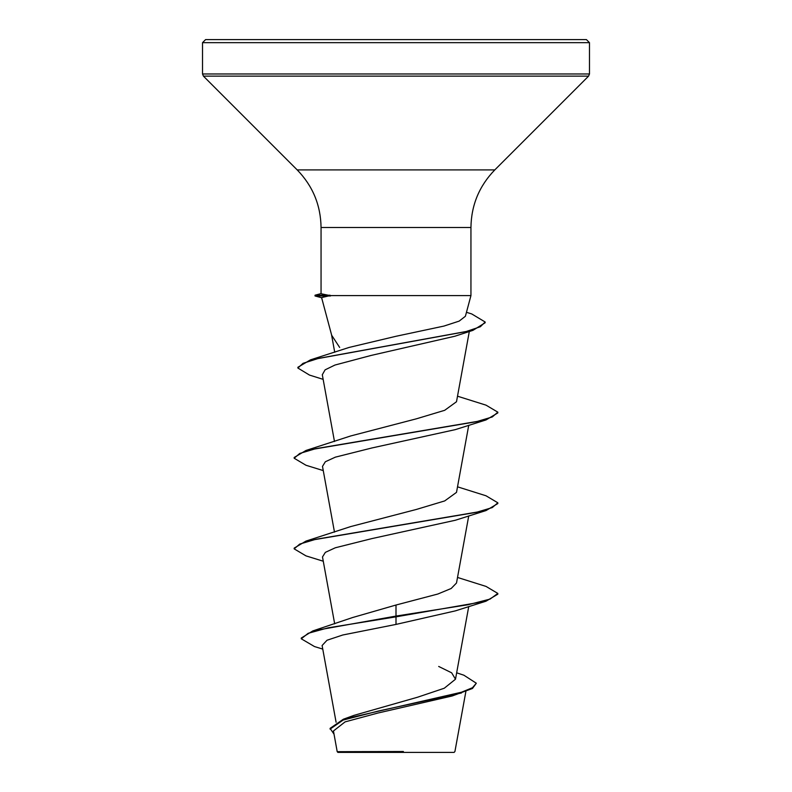 <?xml version="1.0" encoding="UTF-8"?>
<svg xmlns="http://www.w3.org/2000/svg" width="792" height="792" viewBox="0 0 792 792"><rect width="100%" height="100%" fill="white"/><g stroke="black" fill="none" stroke-linecap="round" stroke-linejoin="round"><path stroke-width="1.19" d="M456.657 672.804L463.884 675.21L476.319 683.229L472.478 688.476L452.202 695.97L377.833 713.057L345.074 721.888L333.452 730.976L337.204 751.677L337.917 752.4L454.083 752.4L454.915 751.558L465.884 691.475M391.604 751.737L337.243 751.677L403.395 751.499M396 39.6L586.417 39.6L589.476 42.659L202.524 42.659L205.583 39.6L396 39.6M323.146 379.358L309.484 375.071L297.881 368.032L297.881 367.28L310.474 359.855L349.133 347.431L396 336.283L443.936 326.076L459.162 321.116L465.399 316.265L470.943 295.594L330.106 295.594L321.592 297.594L331.69 335.293L339.669 347.46M476.319 683.229L472.458 687.733L461.439 692.228L343.352 719.225L354.024 715.354L417.483 697.247L444.282 688.228L455.489 679.209L451.668 672.824L438.689 666.448M396 605.029L396 616.077L312.8 630.927L352.608 617.532L396 605.029L437.847 594.02L451.173 588.496L456.509 583.001L468.735 515.909M323.265 561.221L305.979 555.875L294.169 548.866L294.169 548.113L305.969 541.094L350.727 526.571L416.305 509.464L444.708 500.92L456.509 492.367L468.735 425.284M323.265 470.596L305.989 465.26L294.178 458.241L294.178 457.479L305.979 450.47L350.737 435.947L416.265 418.849L444.688 410.305L456.499 401.742L469.31 331.502M297.881 368.032L303.039 363.32L317.849 358.608L472.933 330.353L454.865 336.234L371.151 355.43L334.957 365.043L325.086 369.854L322.354 374.675M294.178 458.241L299.732 453.45L315.8 448.658L486.021 419.938L455.331 429.62L371.913 447.965L335.363 457.152L325.344 461.746L322.532 466.33M294.169 548.866L299.732 544.074L315.81 539.293L486.031 510.563L455.341 520.245L371.923 538.59L335.323 547.777L325.373 552.351L322.493 556.954L334.679 623.848M486.011 601.197L497.822 594.178L497.822 593.426L490.08 599.089L468.013 604.751L396 616.077L396 616.839L486.011 601.197L455.341 610.879L396 624.413L342.847 634.976L327.017 640.243L322.106 645.5L336.095 722.245M312.8 630.927L301.277 638.035L301.277 638.798L314.493 646.559L322.76 649.093M343.352 719.225L330.076 728.363L333.996 734.135M396 624.413L396 616.839L328.175 627.818L308.167 633.303L301.277 638.798M461.508 692.96L378.368 711.038L343.084 720.077L330.076 729.115M330.106 295.594L321.057 293.743L321.057 227.512L470.943 227.512C471.27 205.148 479.229 185.952 494.802 169.904L588.575 76.131L589.476 73.973L589.476 42.659M367.468 39.6L371.022 39.6M502.613 39.6L450.005 39.6M289.387 39.6L341.995 39.6M497.822 593.426L486.031 586.417L457.519 577.447M305.969 541.094L476.19 512.374L492.258 507.593L497.831 502.801L486.011 495.782L457.519 486.823M305.979 450.47L476.22 421.74L492.277 416.958L497.831 412.167L486.031 405.157L457.519 396.198M310.474 359.855L466.339 331.472L480.348 326.74L485.159 322.007L471.725 313.939L466.468 312.305M486.031 510.563L497.831 503.554L497.831 502.801M486.021 419.938L497.831 412.919L497.831 412.167M472.933 330.353L485.159 322.76L485.159 322.007M330.106 295.218L315.028 295.218L315.028 295.97L330.492 295.97M321.057 227.512C320.73 205.148 312.771 185.952 297.198 169.904L203.425 76.131L202.524 73.973L589.476 73.973M203.425 76.131L588.575 76.131M297.198 169.904L494.802 169.904M470.943 295.594L470.943 227.512M455.489 679.209L468.735 606.533M334.481 532.135L322.483 466.339M334.481 441.51L322.295 374.675M334.729 352.272L331.521 334.67M202.524 73.973L202.524 42.659M321.057 293.604L315.028 295.218M321.631 297.743L315.028 295.97"/></g></svg>
